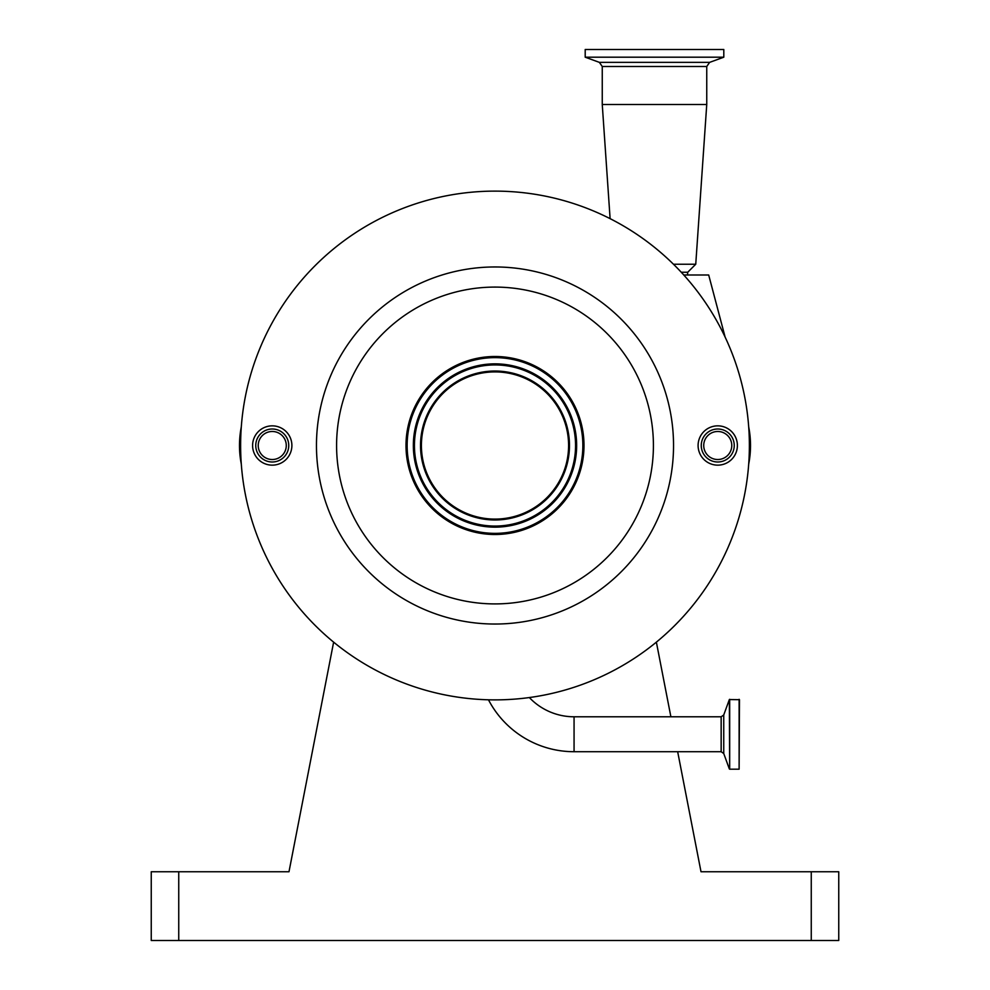 <?xml version="1.0" encoding="UTF-8"?>
<svg xmlns="http://www.w3.org/2000/svg" width="990" height="990" viewBox="0 0 990 990"><rect width="100%" height="100%" fill="white"/><g stroke="black" fill="none" stroke-linecap="round" stroke-linejoin="round"><path stroke-width="1.49" d="M529.341 697.542A61.603 61.603 0 0 0 574.064 716.785L574.064 751.707A96.525 96.525 0 0 1 488.466 699.794M687.505 274.997L687.728 272.25L681.256 272.25M748.7 426.925A96.005 96.005 0 0 1 748.7 464.075M241.3 464.075A96.005 96.005 0 0 1 241.3 426.925M749.38 445.5A254.381 254.381 0 0 0 495 191.12A254.381 254.381 0 0 0 240.62 445.5A254.381 254.381 0 0 0 495 699.88A254.381 254.381 0 0 0 749.38 445.5M687.728 272.25L695.747 264.231L673.46 264.231M706.749 104.495L602.254 104.495L602.254 66.491L706.749 66.491L706.749 104.495L695.747 264.231M698.099 445.5A19.639 19.639 0 0 0 717.75 465.151A19.639 19.639 0 0 0 737.389 445.5A19.639 19.639 0 0 0 717.75 425.849A19.639 19.639 0 0 0 698.099 445.5M252.599 445.5A19.639 19.639 0 0 0 272.25 465.151A19.639 19.639 0 0 0 291.889 445.5A19.639 19.639 0 0 0 272.25 425.849A19.639 19.639 0 0 0 252.599 445.5M316.466 445.5A178.534 178.534 0 0 0 495 624.034A178.534 178.534 0 0 0 673.534 445.5A178.534 178.534 0 0 0 495 266.966A178.534 178.534 0 0 0 316.466 445.5M574.064 751.707L721.153 751.707L721.153 716.785L574.064 716.785M584.001 445.5A89.001 89.001 0 0 1 495 534.501A89.001 89.001 0 0 1 405.999 445.5A89.001 89.001 0 0 1 495 356.499A89.001 89.001 0 0 1 584.001 445.5M717.75 461.996A16.496 16.496 0 0 0 734.246 445.5A16.496 16.496 0 0 0 717.75 429.004A16.496 16.496 0 0 0 701.254 445.5A16.496 16.496 0 0 0 717.75 461.996M272.25 461.996A16.496 16.496 0 0 0 288.746 445.5A16.496 16.496 0 0 0 272.25 429.004A16.496 16.496 0 0 0 255.754 445.5A16.496 16.496 0 0 0 272.25 461.996M723.801 57.197L585.201 57.197L585.201 49.5L723.801 49.5L723.801 57.197L709.644 62.358L599.358 62.358L602.254 66.491M582.999 445.5A87.999 87.999 0 0 0 495 357.501A87.999 87.999 0 0 0 407.001 445.5A87.999 87.999 0 0 0 495 533.499A87.999 87.999 0 0 0 582.999 445.5M717.75 459.521A14.021 14.021 0 0 0 731.771 445.5A14.021 14.021 0 0 0 717.75 431.479A14.021 14.021 0 0 0 703.729 445.5A14.021 14.021 0 0 0 717.75 459.521M272.25 459.521A14.021 14.021 0 0 0 286.271 445.5A14.021 14.021 0 0 0 272.25 431.479A14.021 14.021 0 0 0 258.229 445.5A14.021 14.021 0 0 0 272.25 459.521M739.122 699.324L739.122 769.18L739.481 699.683L729.345 699.559L729.679 769.18L729.679 699.324M582.863 445.5A87.862 87.862 0 0 0 495 357.637A87.862 87.862 0 0 0 407.137 445.5A87.862 87.862 0 0 0 495 533.363A87.862 87.862 0 0 0 582.863 445.5M413.35 445.5A81.65 81.65 0 0 0 495 527.15A81.65 81.65 0 0 0 576.65 445.5A81.65 81.65 0 0 0 495 363.85A81.65 81.65 0 0 0 413.35 445.5M568.594 445.5A73.594 73.594 0 0 0 495 371.906A73.594 73.594 0 0 0 421.406 445.5A73.594 73.594 0 0 0 495 519.094A73.594 73.594 0 0 0 568.594 445.5M838.753 871.745L838.753 940.5L811.255 940.5L811.255 871.745L838.753 871.745M178.745 871.745L178.745 940.5L151.247 940.5L151.247 871.745L288.993 871.745L333.63 642.139M178.745 940.5L811.255 940.5M677.667 751.707L701.007 871.745L811.255 871.745M670.886 716.785L656.37 642.139M683.781 274.997L708.692 274.997L725.126 337.107M336.588 445.5A158.412 158.412 0 0 0 495 603.912A158.412 158.412 0 0 0 653.412 445.5A158.412 158.412 0 0 0 495 287.088A158.412 158.412 0 0 0 336.588 445.5M721.153 751.707L723.74 753.526L723.74 714.978L729.345 699.559M414.439 445.5A80.561 80.561 0 0 0 495 526.061A80.561 80.561 0 0 0 575.561 445.5A80.561 80.561 0 0 0 495 364.939A80.561 80.561 0 0 0 414.439 445.5M420.527 445.5A74.473 74.473 0 0 0 495 519.973A74.473 74.473 0 0 0 569.473 445.5A74.473 74.473 0 0 0 495 371.027A74.473 74.473 0 0 0 420.527 445.5M739.122 769.18L729.679 769.18M723.74 753.526L729.345 768.945M599.358 62.358L585.201 57.197M723.74 714.978L721.153 716.785M709.644 62.358L706.749 66.491M610.112 218.666L602.254 104.495"/></g></svg>

